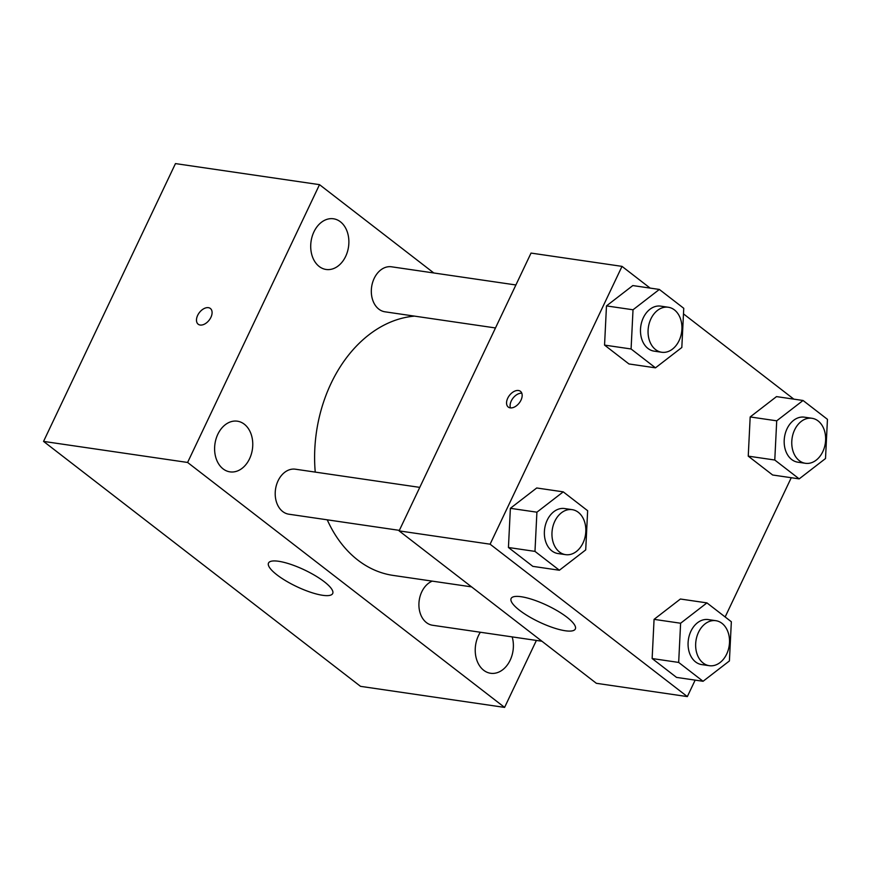 <?xml version="1.0" encoding="UTF-8"?>
<svg xmlns="http://www.w3.org/2000/svg" width="871" height="871" viewBox="0 0 871 871"><rect width="100%" height="100%" fill="white"/><g stroke="black" fill="none" stroke-linecap="round" stroke-linejoin="round"><path stroke-width="1.31" d="M536.394 640.425L504.592 707.404L360.529 686.348L43.55 441.401L175.463 163.596L319.515 184.652L433.823 272.982M223.074 468.87A25.607 18.922 98.3 0 0 229.988 471.864A25.607 18.922 98.3 0 0 252.405 449.262A25.607 18.922 98.3 0 0 237.391 421.194A25.607 18.922 98.3 0 0 216.052 438.886A25.607 18.922 98.3 0 0 223.074 468.87M480.357 632.237A25.607 18.922 98.3 0 0 483.699 670.278A25.607 18.922 98.3 0 0 490.613 673.272A25.607 18.922 98.3 0 0 508.871 662.635A25.607 18.922 98.3 0 0 512.17 636.886M319.189 266.472A25.607 18.922 98.3 0 0 326.092 269.466A25.607 18.922 98.3 0 0 348.52 246.863A25.607 18.922 98.3 0 0 333.495 218.784A25.607 18.922 98.3 0 0 312.156 236.477A25.607 18.922 98.3 0 0 319.189 266.472M504.592 707.404L187.603 462.457L43.55 441.401M324.295 581.752A35.537 9.2 25.4 0 1 332.7 593.521A35.537 9.2 25.4 0 1 296.663 586.597A35.537 9.2 25.4 0 1 268.508 563.047A35.537 9.2 25.4 0 1 290.642 564.321A35.537 9.2 25.4 0 1 324.295 581.752M187.603 462.457L319.515 184.652M197.652 315.378A9.951 6.195 127.7 0 1 210.368 308.476A9.951 6.195 127.7 0 1 209.182 320.136A9.951 6.195 127.7 0 1 198.196 324.219A9.951 6.195 127.7 0 1 197.652 315.378M198.196 324.23A9.951 6.195 127.7 0 1 197.652 315.389A9.951 6.195 127.7 0 1 210.368 308.476M419.778 487.379L295.443 469.208A22.744 16.799 98.3 0 0 276.488 484.918A22.744 16.799 98.3 0 0 282.727 511.549A22.744 16.799 98.3 0 0 288.867 514.206L399.364 530.363M515.893 284.969L391.547 266.798A22.744 16.799 98.3 0 0 371.634 286.875A22.744 16.799 98.3 0 0 384.971 311.807L495.479 327.953M432.256 581.131A22.744 16.799 98.3 0 0 421.76 591.866A22.744 16.799 98.3 0 0 426.431 622.591A22.744 16.799 98.3 0 0 432.56 625.258L541.914 641.241M414.574 316.129A130.77 96.616 98.3 0 0 315.237 472.093M327.246 519.824A130.77 96.616 98.3 0 0 393.148 575.415L471.581 586.88M695.156 680.12L687.339 696.593L596.352 683.3L399.114 530.885L531.038 253.08L622.014 266.374L650.125 288.094M683.474 313.865L793.829 399.147M559.378 570.244L532.834 566.357L508.435 547.5L510.373 508.316L536.71 487.978L510.373 508.316L536.906 512.192L563.243 491.854L587.642 510.711L585.715 549.906L559.378 570.244L534.979 551.387L536.906 512.192M799.186 478.876L772.642 475L748.243 456.143L750.181 416.948L776.507 396.61L750.181 416.948L776.714 420.824L803.051 400.486L827.45 419.343L825.512 458.538L799.186 478.876L774.776 460.019L776.714 420.824M687.339 696.593L490.101 544.19L622.014 266.374M791.26 477.722L725.151 616.962M655.482 367.834L628.949 363.958L604.55 345.101L606.477 305.906L632.814 285.568L606.477 305.906L633.021 309.782L659.347 289.444L683.757 308.301L681.819 347.496L655.482 367.834L631.083 348.977L633.021 309.782M703.071 681.285L676.538 677.398L652.139 658.541L654.067 619.357L680.403 599.019L654.067 619.357L680.61 623.233L706.936 602.895L731.346 621.752L729.408 660.947L703.071 681.285L678.672 662.428L680.61 623.233M490.101 544.19L399.114 530.885M565.235 630.756A35.537 9.2 25.4 0 1 528.512 616.32A35.537 9.2 25.4 0 1 511.125 598.497A35.537 9.2 25.4 0 1 547.173 605.432A35.537 9.2 25.4 0 1 575.328 628.982A35.537 9.2 25.4 0 1 565.235 630.756M507.728 398.21A9.951 6.195 127.7 0 1 520.444 391.308A9.951 6.195 127.7 0 1 519.258 402.968A9.951 6.195 127.7 0 1 508.272 407.062A9.951 6.195 127.7 0 1 507.728 398.21M510.46 407.889A9.951 6.195 127.7 0 1 511.277 400.954A9.951 6.195 127.7 0 1 521.805 393.224M715.875 620.696L708.297 619.586A22.744 16.799 98.3 0 0 688.384 639.662A22.744 16.799 98.3 0 0 701.721 664.595L709.299 665.694A22.744 16.799 98.3 0 0 726.675 654.077A22.744 16.799 98.3 0 0 715.875 620.696A22.744 16.799 98.3 0 0 695.962 640.762A22.744 16.799 98.3 0 0 709.299 665.694M706.936 602.895L680.403 599.019M676.538 677.398L652.139 658.541L654.067 619.357M678.672 662.428L652.139 658.541M572.182 509.655L564.593 508.544A22.744 16.799 98.3 0 0 544.68 528.61A22.744 16.799 98.3 0 0 558.017 553.553L565.606 554.653A22.744 16.799 98.3 0 0 582.982 543.036A22.744 16.799 98.3 0 0 572.182 509.655A22.744 16.799 98.3 0 0 552.268 529.72A22.744 16.799 98.3 0 0 565.606 554.653M563.243 491.854L536.71 487.978M532.834 566.357L508.435 547.5L510.373 508.316M534.979 551.387L508.435 547.5M811.99 418.287L804.401 417.176A22.744 16.799 98.3 0 0 784.488 437.253A22.744 16.799 98.3 0 0 797.825 462.185L805.414 463.296A22.744 16.799 98.3 0 0 822.79 451.679A22.744 16.799 98.3 0 0 811.99 418.287A22.744 16.799 98.3 0 0 792.077 438.363A22.744 16.799 98.3 0 0 805.414 463.296M803.051 400.486L776.507 396.61M772.642 475L748.243 456.143L750.181 416.948M774.776 460.019L748.243 456.143M668.286 307.245L660.708 306.135A22.744 16.799 98.3 0 0 640.795 326.211A22.744 16.799 98.3 0 0 654.132 351.144L661.71 352.254A22.744 16.799 98.3 0 0 679.086 340.637A22.744 16.799 98.3 0 0 668.286 307.245A22.744 16.799 98.3 0 0 648.372 327.322A22.744 16.799 98.3 0 0 661.71 352.254M659.347 289.444L632.814 285.568M628.949 363.958L604.55 345.101L606.477 305.906M631.083 348.977L604.55 345.101"/></g></svg>
